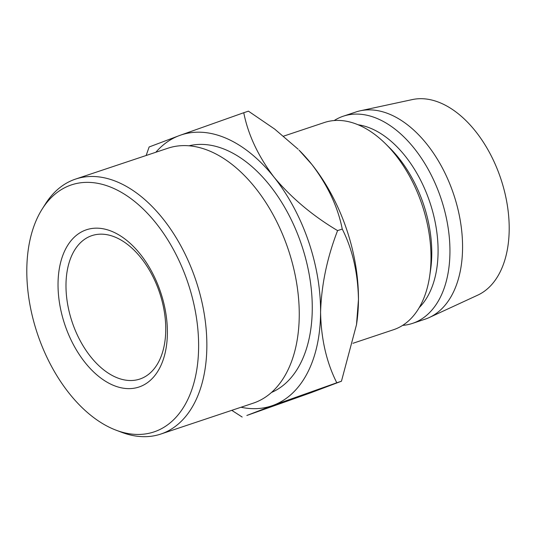 <?xml version="1.0" encoding="UTF-8"?>
<svg xmlns="http://www.w3.org/2000/svg" width="536" height="536" viewBox="0 0 536 536"><rect width="100%" height="100%" fill="white"/><g stroke="black" fill="none" stroke-linecap="round" stroke-linejoin="round"><path stroke-width="0.8" d="M167.393 332.668A82.892 50.572 71.5 0 1 112.312 384.875A82.892 50.572 71.5 0 1 58.029 284.127A82.892 50.572 71.5 0 1 113.109 231.921A82.892 50.572 71.5 0 1 167.393 332.668M65.982 285.206A75.616 46.13 -108.5 0 0 139.829 379.059A75.616 46.13 -108.5 0 0 165.751 329.479A75.616 46.13 -108.5 0 0 91.904 235.626A75.616 46.13 -108.5 0 0 65.982 285.206M198.621 346.524A130.221 79.449 -108.5 0 0 138.77 204.946A130.221 79.449 -108.5 0 0 42.25 208.953A130.221 79.449 -108.5 0 0 26.8 270.271A130.221 79.449 -108.5 0 0 116.178 430.227A130.221 79.449 -108.5 0 0 198.621 346.524M42.25 208.953L45.439 203.915A134.422 82.008 71.5 0 1 75.576 179.078A134.422 82.008 71.5 0 1 206.856 345.928A134.422 82.008 71.5 0 1 160.773 434.066A134.422 82.008 71.5 0 1 121.759 432.331L116.178 430.227M160.773 434.066L253.173 403.193A134.422 82.008 -108.5 0 0 299.255 315.054A134.422 82.008 -108.5 0 0 167.976 148.204L75.576 179.078M271.471 392.473A130.221 79.449 -108.5 0 0 312.267 308.555A130.221 79.449 -108.5 0 0 189.047 145.779M283.618 136.137L324.334 122.536A109.217 66.632 71.5 0 1 385.525 143.769A109.217 66.632 71.5 0 1 430.998 258.104A109.217 66.632 71.5 0 1 429.691 275.966A109.217 66.632 71.5 0 1 393.558 329.714L352.943 343.288M385.525 143.769L389.793 147.996A100.815 61.506 71.5 0 1 431.775 253.535A100.815 61.506 71.5 0 1 430.562 270.023L429.691 275.966M358.108 124.767A100.815 61.506 71.5 0 1 438.086 251.424A100.815 61.506 71.5 0 1 419.206 307.63M334.196 120.54A109.217 66.632 71.5 0 1 343.275 116.205A109.217 66.632 71.5 0 1 449.945 251.773A109.217 66.632 71.5 0 1 412.499 323.389A109.217 66.632 71.5 0 1 402.637 325.385M343.275 116.205L355.904 111.991A109.217 66.632 71.5 0 1 360.239 110.798A109.217 66.632 71.5 0 1 462.568 247.558A109.217 66.632 71.5 0 1 429.309 317.513A109.217 66.632 71.5 0 1 425.128 319.168L412.499 323.389M360.239 110.798L412.385 99.569A103.341 63.047 71.5 0 1 509.2 228.959A103.341 63.047 71.5 0 1 477.73 295.148L429.309 317.513M356.5 324.675L356.755 322.947A142.824 87.134 -108.5 0 0 358.463 299.584A142.824 87.134 -108.5 0 0 311.952 164.559A142.824 87.134 -108.5 0 0 298.994 150.073L311.952 164.559C327.791 185.476 337.894 206.97 342.256 229.053C352.541 249.454 357.948 272.965 358.463 299.584L356.5 324.675L341.459 381.217L310.753 392.794L246.841 415.474L272.871 405.457A142.824 87.134 -108.5 0 0 320.582 312.24A142.824 87.134 -108.5 0 0 274.07 177.215A142.824 87.134 -108.5 0 0 179.841 135.4A142.824 87.134 -108.5 0 0 155.835 152.258M241.033 407.253A142.824 87.134 -108.5 0 0 272.871 405.457L336.789 382.778C326.504 362.376 321.098 338.866 320.582 312.24C321.392 285.119 327.06 257.91 337.586 230.614C312.602 215.727 291.43 197.931 274.07 177.215C258.225 156.298 248.121 134.797 243.759 112.721L248.429 111.16L274.666 129.076L298.13 149.216M243.759 112.721L179.841 135.4L149.135 146.978L146.147 155.494M231.773 410.342L242.165 417.035M336.789 382.778L341.459 381.217M337.586 230.614L342.256 229.053"/></g></svg>
